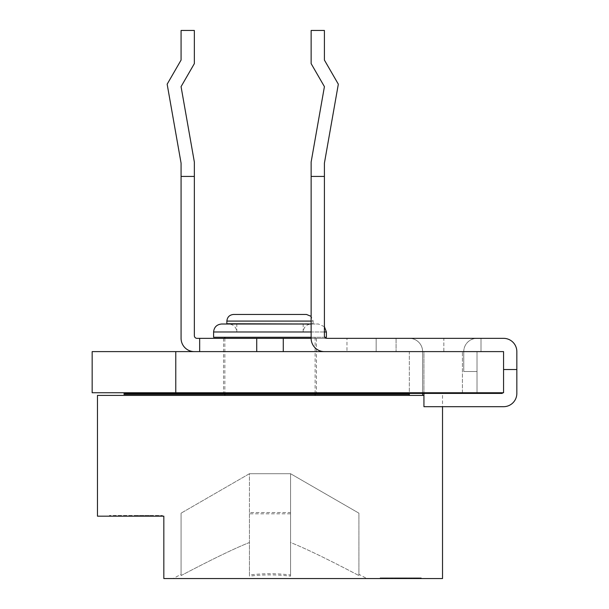 <?xml version="1.0" encoding="UTF-8"?>
<svg xmlns="http://www.w3.org/2000/svg" width="609" height="609" viewBox="0 0 609 609"><rect width="100%" height="100%" fill="white"/><g stroke="black" fill="none" stroke-linecap="round" stroke-linejoin="round"><path stroke-width="0.46" stroke-dasharray="3.04 2.28" d="M503.567 392.752L502.828 392.752L503.567 392.752L502.828 392.752L503.567 392.752L503.567 351.614L324.407 351.614L503.567 351.614L324.407 351.614L503.567 351.614L503.567 392.752L503.567 351.614L503.567 392.752L92.165 392.752L92.165 351.614L503.567 351.614L503.567 392.752M269.993 392.752L316.444 392.752L269.993 392.752M423.94 392.752L409.339 392.752L423.94 392.752L423.94 351.614L409.339 351.614L423.94 351.614L423.94 392.752M423.94 393.414L423.94 406.69L423.94 393.414L502.242 393.17A2.39 2.39 0 0 0 502.828 392.752A2.39 2.39 0 0 1 502.242 393.17L502.242 392.752L319.923 392.752L502.242 392.752L347.29 392.752L502.242 392.752L502.242 393.414L423.94 393.414L423.94 406.69L503.567 406.69A13.269 13.269 0 0 0 516.835 393.414L516.835 351.614L516.835 369.526L503.567 369.526M319.923 392.752L347.29 392.752L301.767 392.752L319.923 392.752L319.923 393.414L347.29 393.414L301.767 393.414L301.767 392.752M269.993 338.345L316.444 338.345L269.993 338.345M221.554 324.011L318.438 324.011L311.138 324.011L311.138 338.345L409.339 338.345A13.269 13.269 0 0 1 422.616 351.614L422.616 395.408L409.339 395.408L409.339 351.614L199.661 351.614L409.339 351.614L409.339 393.414L409.339 392.752L409.339 393.414L347.29 393.414L435.884 393.414L361.266 393.414L361.266 392.752M283.269 351.614L283.269 338.345L396.071 338.345L396.071 351.614L396.071 338.345L409.339 338.345A13.269 13.269 0 0 1 422.616 351.614L422.616 393.414M283.269 338.345L197.004 338.345A2.657 2.657 0 0 1 194.347 335.688L194.347 176.435L181.079 176.435L181.079 163.159L167.155 84.187L181.079 60.07L181.079 30.45L194.347 30.45L194.347 63.625L181.063 86.645L194.347 162.002L194.347 176.435L181.079 176.435L194.347 176.435M443.847 351.614L481.003 351.614L443.847 351.614L481.003 351.614L443.847 351.614L443.847 338.345L481.003 338.345L481.003 351.614L462.429 351.614L481.003 351.614L481.003 338.345L481.003 351.614L481.003 338.345L477.022 338.345L481.003 338.345L481.003 351.614L481.003 338.345L481.003 351.614L481.003 338.345L477.022 338.345A13.269 13.269 0 0 0 463.754 351.614A13.269 13.269 0 0 1 477.022 338.345A13.269 13.269 0 0 0 463.754 351.614L463.754 371.52L463.754 351.614L463.754 371.52L477.022 371.52L477.022 351.614L477.022 371.52L463.754 371.52L477.022 371.52L477.022 351.614L477.022 371.52L463.754 371.52L463.754 351.614A13.269 13.269 0 0 1 477.022 338.345L443.847 338.345L481.003 338.345L443.847 338.345L443.847 351.614M194.347 351.614L199.661 351.614L194.347 351.614A13.269 13.269 0 0 1 181.079 338.345L181.079 176.435M422.616 395.408L409.339 395.408M409.339 394.343L409.339 393.68L409.339 394.343L179.754 394.343L409.339 394.343L409.339 393.68L409.339 394.343L124.015 394.343M97.47 395.408L423.94 395.408M269.993 395.408L315.119 395.408L269.993 395.408M97.47 516.173L163.829 516.173L163.829 578.55L442.522 578.55M132.069 516.173L109.414 516.173L115.345 516.173L115.345 515.511L162.474 515.511L109.414 515.511L115.345 515.511L115.345 516.173L115.345 515.511L115.345 516.173L162.474 516.173L132.069 516.173L132.069 515.511M129.177 516.173L115.345 516.173L129.177 516.173L129.177 515.511L129.177 516.173M149.936 516.173L135.107 516.173L135.107 515.511L149.936 515.511L135.107 515.511L135.107 516.173L149.936 516.173L149.936 515.511L149.936 516.173M366.877 578.55L173.116 578.55L366.877 578.55L358.914 574.317L358.914 575.566L358.914 574.317M418.657 578.55L411.661 578.55L421.283 578.55L418.657 578.55L418.657 577.888L414.287 577.888L421.283 577.888L411.661 577.888L418.657 577.888L418.657 578.55M408.159 578.55L416.906 578.55L402.031 578.55L408.159 578.55L408.159 577.888L411.661 577.888L380.145 577.888L411.661 577.888L408.159 577.888L408.159 578.55M398.53 578.55L409.91 578.55L398.53 578.55L398.53 577.888L395.028 577.888L421.283 577.888L380.145 577.888L421.283 577.888L398.53 577.888L398.53 578.55L398.53 577.888M389.775 578.55L380.145 578.55L389.775 578.55L389.775 577.888M421.283 578.55L396.779 578.55L421.283 578.55L409.91 578.55L421.283 578.55L421.283 577.888M384.523 578.55L403.782 578.55L384.523 578.55L384.523 577.888M380.145 578.55L383.647 578.55L380.145 578.55L380.145 577.888M395.028 578.55L395.903 578.55L395.028 578.55L395.028 577.888L395.028 578.55M409.035 578.55L402.031 578.55L411.661 578.55L409.035 578.55L409.035 577.888L416.906 577.888L406.409 577.888L409.035 577.888L409.035 578.55M416.031 578.55L411.661 578.55L416.906 578.55L416.031 578.55L416.031 577.888L416.031 578.55M400.28 578.55L402.031 578.55L399.405 578.55L400.28 578.55L400.28 577.888L399.405 577.888L402.031 577.888L400.28 577.888L400.28 578.55M181.079 574.317L181.079 575.566L181.079 574.317L173.116 578.55M181.079 575.566C212.084 559.275 234.868 548.252 249.424 542.512L249.424 576.144C263.141 574.508 276.851 574.508 290.562 576.144L290.562 542.512C305.033 548.214 327.817 559.229 358.914 575.566C327.908 559.275 305.124 548.252 290.562 542.512L290.562 574.987C276.851 573.305 263.141 573.305 249.424 574.987L249.424 542.512C234.96 548.214 212.176 559.229 181.079 575.566L181.079 513.166L181.079 575.566M249.424 576.144L249.424 473.711L290.562 473.711L358.914 513.166L358.914 575.566L358.914 513.166L290.562 473.711L290.562 542.512L290.562 473.711L290.562 512.519L249.424 512.519L249.424 574.987M249.424 512.519L249.424 473.711L249.424 542.512L249.424 473.711L181.079 513.166L249.424 473.711L290.562 473.711L290.562 513.813L249.424 513.813M290.562 576.144L290.562 513.813M290.562 512.519L290.562 574.987M416.906 578.55L416.906 577.888M414.287 578.55L414.287 577.888L414.287 578.55M420.408 578.55L420.408 577.888L420.408 578.55M411.661 578.55L411.661 577.888L411.661 578.55M413.412 578.55L413.412 577.888L413.412 578.55M415.155 578.55L415.155 577.888L415.155 578.55M404.658 578.55L404.658 577.888L396.779 577.888L404.658 577.888L404.658 578.55M402.907 578.55L402.907 577.888L402.907 578.55M402.031 578.55L402.031 577.888L403.782 577.888L402.031 577.888L402.031 578.55M396.779 578.55L396.779 577.888L396.779 578.55M391.526 578.55L391.526 577.888M387.149 578.55L387.149 577.888L387.149 578.55M385.398 578.55L385.398 577.888L385.398 578.55M386.273 578.55L386.273 577.888L386.273 578.55M382.772 578.55L382.772 577.888L382.772 578.55M381.021 578.55L381.021 577.888L381.021 578.55M397.654 578.55L397.654 577.888L397.654 578.55M406.409 577.888L403.782 577.888L406.409 577.888L406.409 578.55L406.409 577.888M392.402 578.55L392.402 577.888M383.647 578.55L383.647 577.888L383.647 578.55M417.782 578.55L417.782 577.888L417.782 578.55M403.782 578.55L403.782 577.888M401.156 578.55L401.156 577.888M405.533 578.55L405.533 577.888M409.91 578.55L409.91 577.888L409.91 578.55M399.405 578.55L399.405 577.888M395.903 578.55L395.903 577.888L395.903 578.55M162.474 516.173L162.474 515.511M159.847 516.173L159.847 515.511M155.866 515.511L155.866 516.173L155.866 515.511M109.414 516.173L109.414 515.511L109.414 516.173M326.401 337.279L213.592 337.279M311.138 337.279L324.81 337.279A2.39 2.39 0 0 1 324.407 335.955L324.407 176.435L311.138 176.435L311.138 338.345A13.269 13.269 0 0 0 324.407 351.614A13.269 13.269 0 0 1 311.138 338.345A13.269 13.269 0 0 0 324.407 351.614M269.993 324.011L311.138 324.011L269.993 324.011M213.592 331.974L326.401 331.974M311.138 321.088L313.125 321.088L311.138 316.353L311.138 323.744L313.125 323.744L226.86 323.744M233.498 314.457L306.494 314.457M256.724 351.614L256.724 338.345M199.661 351.614L199.661 338.345M477.022 392.752L477.022 351.614L477.022 392.752L462.429 392.752L477.022 392.752L462.429 392.752L477.022 392.752L477.022 351.614L477.022 392.752M462.429 392.752L462.429 351.614L462.429 392.752M396.071 338.345L503.567 338.345A13.269 13.269 0 0 1 516.835 351.614A13.269 13.269 0 0 0 503.567 338.345A13.269 13.269 0 0 1 516.835 351.614M311.138 338.345L311.138 176.435L324.407 176.435L324.407 335.955A2.39 2.39 0 0 0 326.797 338.345L346.97 338.345L346.97 351.614L346.97 338.345L503.567 338.345M376.164 351.614L376.164 338.345L376.164 351.614M324.407 176.435L311.138 176.435L324.407 176.435L324.407 163.159L338.33 84.187L324.407 60.07L324.407 30.45L311.138 30.45L311.138 63.625L324.422 86.645L311.138 162.002L311.138 176.435L324.407 176.435L324.407 163.159L324.407 176.435L311.138 176.435L324.407 176.435L324.407 335.955A2.39 2.39 0 0 0 326.797 338.345M502.242 392.752L502.242 393.414L435.884 393.414L435.884 392.752L435.884 393.414L502.242 393.414L409.339 393.414L409.339 392.752M319.923 393.414L361.266 393.414M347.29 393.414L347.29 392.752L347.29 393.414M442.522 395.408L442.522 406.69L423.94 406.69L503.567 406.69A13.269 13.269 0 0 0 516.835 393.414L516.835 369.526L516.835 393.414A13.269 13.269 0 0 1 503.567 406.69M502.242 393.17A2.39 2.39 0 0 0 502.828 392.752M481.003 338.345L443.847 338.345M175.773 351.614L175.773 392.752M324.407 163.159L338.33 84.187L324.407 60.07L324.407 30.45L311.138 30.45L311.138 63.625L324.422 86.645L311.138 162.002L311.138 176.435L311.138 162.002L324.422 86.645L311.138 63.625L311.138 30.45L324.407 30.45L324.407 60.07L338.33 84.187L324.407 163.159M124.015 393.68L369.526 393.68L369.526 394.343M409.339 393.68L369.526 393.68M345.082 394.343L345.082 393.68L345.082 394.343M324.407 331.974L311.138 331.974M313.125 323.744L313.125 321.088L226.86 321.088M269.993 393.68L269.993 394.343M223.549 338.345L223.549 392.752M316.444 338.345L316.444 392.752M315.119 337.279L315.119 393.414M315.119 393.68L315.119 394.343M224.873 338.345L224.873 392.752M224.873 393.68L224.873 394.343M324.407 326.706L318.438 324.011M303.175 323.744L303.175 331.974C303.678 327.17 306.335 324.513 311.138 324.011M236.817 323.744L236.817 331.974C236.315 327.17 233.658 324.513 228.855 324.011M179.754 393.68L179.754 394.343"/><path stroke-width="0.91" d="M175.773 351.614L503.567 351.614L503.567 392.752L92.165 392.752L92.165 351.614L175.773 351.614L175.773 392.752M194.347 351.614A13.269 13.269 0 0 1 181.079 338.345L181.079 176.435L194.347 176.435L194.347 335.688A2.657 2.657 0 0 0 197.004 338.345L311.138 338.345A13.269 13.269 0 0 0 324.407 351.614M256.724 351.614L256.724 338.345M199.661 351.614L199.661 338.345M422.616 393.414L422.616 395.408M409.339 395.408L409.339 393.414L502.242 393.414L502.242 392.752M283.269 351.614L283.269 338.345M423.94 395.408L97.47 395.408L97.47 516.173L163.829 516.173L163.829 578.55L442.522 578.55L442.522 406.69L503.567 406.69A13.269 13.269 0 0 0 516.835 393.414L516.835 369.526L503.567 369.526M311.138 337.279L213.592 337.279L213.592 331.974C214.094 327.17 216.751 324.513 221.554 324.011L311.138 324.011L226.86 323.744L226.86 321.088L311.138 321.088M516.835 351.614L516.835 369.526L516.835 351.614A13.269 13.269 0 0 0 503.567 338.345L326.797 338.345A2.39 2.39 0 0 1 324.81 337.279L326.401 337.279L326.401 331.974L324.407 331.974M226.86 321.088C227.286 317.083 229.494 314.876 233.498 314.457L306.494 314.457L311.138 316.353L311.138 176.435L311.138 338.345M181.079 176.435L181.079 163.159L167.155 84.187L181.079 60.07L181.079 30.45L194.347 30.45L194.347 63.625L181.063 86.645L194.347 162.002L194.347 176.435M503.567 338.345L481.003 338.345M443.847 338.345L396.071 338.345M326.797 338.345A2.39 2.39 0 0 1 324.407 335.955L324.407 176.435L311.138 176.435L311.138 162.002L324.422 86.645L311.138 63.625L311.138 30.45L324.407 30.45L324.407 60.07L338.33 84.187L324.407 163.159L324.407 176.435M301.767 392.752L301.767 393.414L409.339 393.414L409.339 392.752M423.94 393.414L423.94 406.69L503.567 406.69M502.242 393.17A2.39 2.39 0 0 0 502.828 392.752M319.923 393.414L319.923 392.752M361.266 393.414L361.266 392.752M409.339 393.68L369.526 393.68L369.526 394.343L409.339 394.343M369.526 393.68L124.015 393.68L124.015 394.343L369.526 394.343M311.138 331.974L213.592 331.974M269.993 393.68L269.993 394.343M315.119 394.343L315.119 395.408M224.873 337.279L224.873 338.345M224.873 392.752L224.873 393.68M224.873 394.343L224.873 395.408M326.401 331.974L324.407 326.706"/></g></svg>
